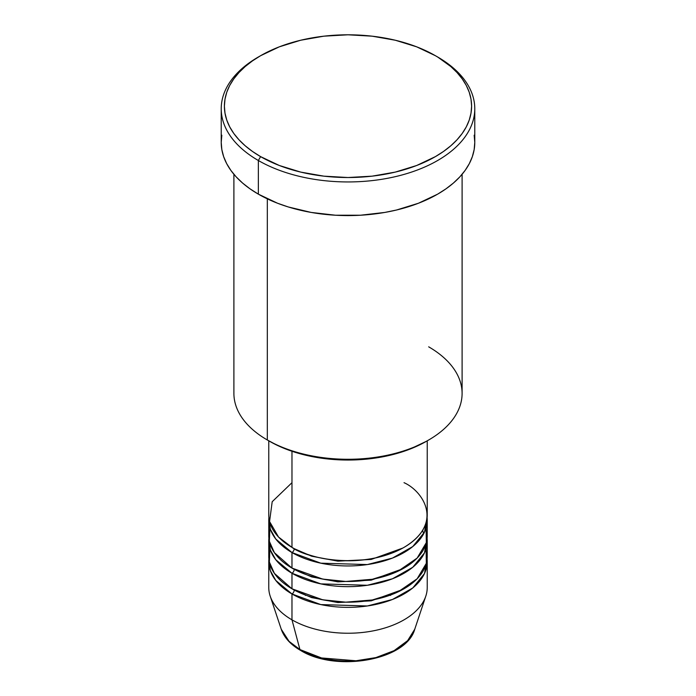 <?xml version="1.0" encoding="UTF-8"?>
<svg xmlns="http://www.w3.org/2000/svg" width="696" height="696" viewBox="0 0 696 696"><rect width="100%" height="100%" fill="white"/><g stroke="black" fill="none" stroke-linecap="round" stroke-linejoin="round"><path stroke-width="1.04" d="M414.746 629.236L407.621 640.651L394.093 650.647L375.875 657.598L355.987 660.774L321.535 657.955L299.933 649.551A3.167 1.827 120 0 0 300.524 650.386A3.167 1.827 -60 0 1 299.933 649.551A67.973 39.246 0 0 0 367.914 659.33A67.973 39.246 0 0 0 414.746 629.236C406.334 660.504 335.759 672.44 300.515 650.377C290.632 644.661 284.212 637.614 281.254 629.236A67.973 39.246 0 0 0 299.933 649.551L291.972 619.84L299.933 649.551L289.049 641.347L281.254 629.236L270.205 596.159A79.231 45.745 180 0 0 291.972 619.84A79.231 45.745 0 0 0 378.32 629.758A79.231 45.745 0 0 0 427.231 587.494L427.231 561.62A79.231 45.745 180 0 1 378.32 603.876A79.231 45.745 180 0 1 291.972 593.966L275.764 580.42L270.326 570.65L268.891 559.027A79.231 45.745 180 0 0 268.769 561.62L268.769 587.494A79.231 45.745 0 0 0 291.972 619.84L291.972 593.966L291.972 619.84A79.231 45.745 180 0 0 371.22 631.228A79.231 45.745 180 0 0 425.795 596.159L414.746 629.236M291.972 482.685L272.197 501.712L269.561 521.504L278.53 537.034L291.972 547.378A79.231 45.745 0 0 0 378.32 557.296A79.231 45.745 0 0 0 427.231 515.031L427.231 440.82M427.231 520.208A79.231 45.745 180 0 0 427.109 517.624L424.49 532.144L412.754 546.569L392.457 558.079L367.34 564.569L320.795 563.177L291.972 552.554A3.167 1.827 120 0 0 294.217 548.674L293.112 548.03L294.217 548.674A3.167 1.827 -60 0 1 291.972 552.554L275.764 539.008L270.326 529.247L268.891 517.624A79.231 45.745 180 0 0 268.769 520.208L268.769 535.737A79.231 45.745 0 0 0 291.972 568.084A79.231 45.745 0 0 0 378.32 578.002A79.231 45.745 0 0 0 427.231 535.737L427.231 520.208A79.231 45.745 180 0 1 378.32 562.472A79.231 45.745 180 0 1 291.972 552.554L291.972 568.084L291.972 552.554A79.231 45.745 180 0 1 268.769 520.208M269.918 527.977L269.361 541.34L274.407 552.685L291.972 568.084L322.674 579.081L345.781 581.465L372.351 579.272L398.008 571.225L417.148 558.07L426.335 542.619L426.082 527.977M427.231 540.914A79.231 45.745 180 0 0 427.109 538.321L424.49 552.85L412.754 567.275L392.457 578.776L367.34 585.275L320.795 583.874L291.972 573.26A3.167 1.827 120 0 0 294.217 569.38L293.112 568.728L294.217 569.38A3.167 1.827 -60 0 1 291.972 573.26L275.764 559.715L270.326 549.944L268.891 538.321A79.231 45.745 180 0 0 268.769 540.914L268.769 556.443A79.231 45.745 0 0 0 291.972 588.79A79.231 45.745 0 0 0 378.32 598.699A79.231 45.745 0 0 0 427.231 556.443L427.231 540.914A79.231 45.745 180 0 1 378.32 583.178A79.231 45.745 180 0 1 291.972 573.26L291.972 588.79L291.972 573.26A79.231 45.745 180 0 1 268.769 540.914M269.918 548.674L269.361 562.046L274.407 573.391L291.972 588.79L322.674 599.787L345.781 602.17L372.351 599.969L398.008 591.922L417.148 578.776L426.335 563.325L426.082 548.674M427.231 561.62A79.231 45.745 180 0 0 427.109 559.027L424.49 573.548L412.754 587.981L392.457 599.482L367.34 605.981L320.795 604.58L291.972 593.966A3.167 1.827 120 0 0 294.217 590.077L293.112 589.434L294.217 590.077A3.167 1.827 -60 0 1 291.972 593.966A79.231 45.745 180 0 1 268.769 561.62M428.675 346.825A114.101 65.876 180 0 1 428.684 439.985A114.101 65.876 180 0 1 267.325 439.985L269.561 441.281A110.925 64.041 0 0 0 426.439 441.281L409.631 449.251L390.447 455.167L369.637 458.812L348 460.039L326.363 458.812L305.553 455.167L286.369 449.251L277.626 445.501L267.325 439.985A114.101 65.876 0 0 0 391.665 454.27A114.101 65.876 0 0 0 462.1 393.405L462.1 174.296M260.6 55.706L258.355 56.994A126.776 73.193 0 0 0 258.355 160.506L260.6 156.626A123.61 71.366 180 0 1 260.6 55.706A123.61 71.366 180 0 1 435.4 55.706L416.669 46.823L395.302 40.229L372.116 36.175L348 34.8L323.884 36.175L300.698 40.229L279.331 46.823L260.6 55.706L252.448 60.891L245.227 66.52L238.989 72.523L233.804 78.857L229.715 85.451L226.765 92.237L224.991 99.171L224.39 106.166L224.991 113.161L226.765 120.086L229.715 126.881L233.804 133.475L238.989 139.8L245.227 145.812L252.448 151.432L260.6 156.626L279.331 165.5L300.698 172.095L323.884 176.158L348 177.524L372.116 176.158L395.302 172.095L416.669 165.5L435.4 156.626L443.552 151.432L450.773 145.812L457.011 139.8L462.196 133.475L466.285 126.881L469.235 120.086L471.009 113.161L471.61 106.166L471.009 99.171L469.235 92.237L466.285 85.451L462.196 78.857L457.011 72.523L450.773 66.52L437.645 56.994A126.776 73.193 0 0 0 436.514 56.35A126.776 73.193 180 0 1 437.645 56.994L435.4 55.706A123.61 71.366 180 0 1 435.4 156.626A123.61 71.366 180 0 1 260.6 156.626L258.355 160.506A126.776 73.193 0 0 0 437.645 160.506A126.776 73.193 0 0 0 437.645 56.994L437.645 56.994A126.776 73.193 180 0 1 474.776 108.75A126.776 73.193 180 0 1 396.511 176.375A126.776 73.193 180 0 1 258.355 160.506L258.355 194.149A126.776 73.193 0 0 0 396.511 210.018A126.776 73.193 0 0 0 474.776 142.393L474.167 149.57L472.34 156.67L469.313 163.638L465.128 170.398L459.804 176.897L453.409 183.057L445.997 188.825L437.645 194.149L418.435 203.249L396.511 210.018L384.801 212.437L360.424 215.229L335.576 215.229L311.199 212.437L288.24 206.947L277.565 203.249L258.355 194.149L258.355 160.506A126.776 73.193 180 0 1 221.224 108.75A126.776 73.193 180 0 1 259.486 56.35M291.972 451.269L291.972 547.378L291.972 451.269M267.325 198.847L267.325 439.985L267.325 198.847M323.161 658.346L335.333 660.478L348 661.2L360.667 660.478L372.839 658.346M221.224 108.75L221.224 142.393A126.776 73.193 0 0 0 258.355 194.149L250.003 188.825L242.591 183.057L236.196 176.897L230.872 170.398L226.687 163.638L223.66 156.67L221.833 149.57L221.224 142.393L221.833 135.215M474.167 135.215L474.776 142.393L474.776 108.75M233.9 174.296L233.9 393.405A114.101 65.876 0 0 0 267.325 439.985A114.101 65.876 180 0 1 267.316 439.985M268.769 440.82L268.769 515.031A79.231 45.745 0 0 0 291.972 547.378C306.11 558.14 361.798 570.885 404.028 547.378C444.735 523 422.663 490.854 404.028 482.685M294.217 590.077L311.643 597.603L337.865 602.553L371.203 600.848L402.888 589.434L371.203 600.848L337.865 602.553L311.643 597.603L294.217 590.077M294.217 569.38L311.643 576.897L337.865 581.847L371.203 580.151L402.888 568.728L371.203 580.151L337.865 581.847L311.643 576.897L294.217 569.38M294.217 548.674L311.643 556.2L337.865 561.15L371.203 559.445L402.888 548.03L371.203 559.445L337.865 561.15L311.643 556.2L294.217 548.674M390.56 595.428L390.099 595.193M305.901 595.193L305.44 595.428M428.684 439.985L426.439 441.281M437.645 56.994L435.4 55.706M423.629 533.849L422.681 530.326"/></g></svg>
